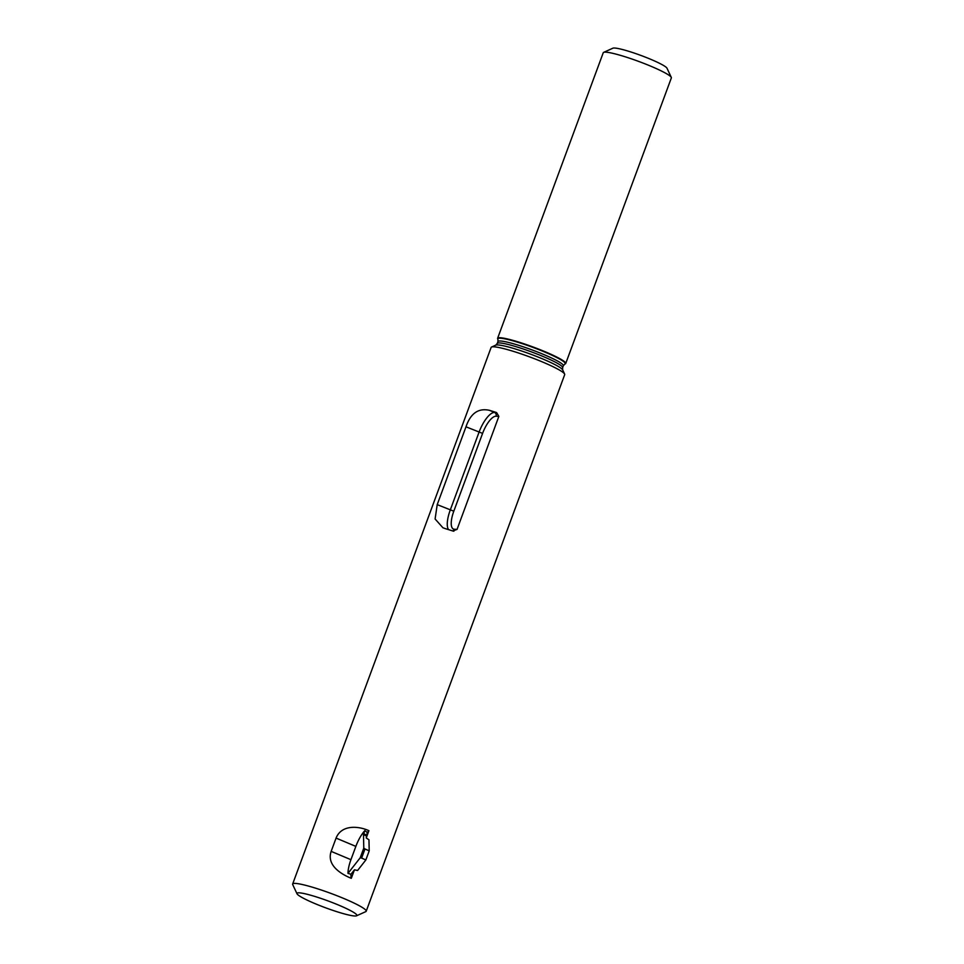 <?xml version="1.0" encoding="UTF-8"?>
<svg xmlns="http://www.w3.org/2000/svg" width="964" height="964" viewBox="0 0 964 964"><rect width="100%" height="100%" fill="white"/><g stroke="black" fill="none" stroke-linecap="round" stroke-linejoin="round"><path stroke-width="1.45" d="M368.959 839.764L369.212 850.875L365.838 859.972L357.584 870.504L354.463 869.805L350.956 874.264L347.968 873.384L360.187 857.803L361.621 858.056L364.995 848.959L363.789 848.103L363.476 834.631L364.79 830.643L367.284 832.45L366.236 837.969L368.959 839.764M369.212 850.875L364.995 848.959M365.838 859.972L361.621 858.056M360.187 857.803L363.789 848.103M347.968 873.384A21.786 7.628 112.8 0 1 350.932 859.683L355.861 846.392A21.786 7.628 112.8 0 1 364.79 830.643M350.956 874.264A21.786 7.628 -67.2 0 0 351.306 878.325C340.678 874.011 326.471 865.07 331.158 851.381L336.075 838.09C341.485 824.497 358.463 825.919 368.923 830.691L366.236 837.969M368.923 830.691A21.786 7.628 -67.2 0 0 367.284 832.45M354.463 869.805L351.306 878.325M457.057 529.393L454.237 529.224A18.882 6.615 112.8 0 1 453.803 511.209L482.59 433.39A18.882 6.615 112.8 0 1 496.038 416.219L498.858 416.388L457.057 529.393L452.803 530.995L453.875 531.212M498.858 416.388L496.605 412.58L494.532 412.459A21.786 7.628 -67.2 0 0 479.012 432.282L450.236 510.089A21.786 7.628 -67.2 0 0 448.549 529.634M452.803 530.995A39.211 4.471 -159.7 0 0 445.633 528.742L442.934 527.778L435.101 518.981L437.21 504.63L465.986 426.811C470.565 413.351 478.385 407.856 489.447 410.327A39.211 4.471 20.3 0 1 496.605 412.58M315.168 903.69A31.957 3.651 -159.7 0 0 356.547 915.8A31.957 3.651 -159.7 0 0 328.182 900.979A31.957 3.651 -159.7 0 0 297.008 893.773A31.957 3.651 -159.7 0 0 315.168 903.69M565.723 363.488L671.354 77.927A36.307 4.145 -159.7 0 0 671.293 77.397L667.004 68.227A29.053 3.314 -159.7 0 0 640.952 55.454A29.053 3.314 -159.7 0 0 612.875 48.2L603.633 52.369A36.307 4.145 -159.7 0 0 603.247 52.743L497.617 338.292A36.307 4.145 -159.7 0 0 497.677 338.822L497.906 339.316A35.921 4.097 -159.7 0 1 532.959 347.402A35.921 4.097 -159.7 0 1 564.844 364.067L565.338 363.85A36.307 4.145 -159.7 0 0 565.723 363.488A36.307 4.145 -159.7 0 0 533.104 347.004A36.307 4.145 -159.7 0 0 497.617 338.292M671.293 77.397A36.307 4.145 -159.7 0 0 638.734 61.443A36.307 4.145 -159.7 0 0 603.633 52.369M356.547 915.8L365.778 911.631A39.211 4.471 -159.7 0 0 366.2 911.233L564.699 374.647A39.211 4.471 -159.7 0 0 564.627 374.068A39.211 4.471 -159.7 0 0 529.465 356.837A39.211 4.471 -159.7 0 0 491.556 347.04A39.211 4.471 -159.7 0 0 491.134 347.426L292.646 884.024A39.211 4.471 -159.7 0 0 292.707 884.591L297.008 893.773M366.2 911.233A39.211 4.471 -159.7 0 0 330.977 893.435A39.211 4.471 -159.7 0 0 292.646 884.024M366.187 835.86L363.476 834.631M366.38 834.908L363.669 833.679M350.932 859.683L331.158 851.381M355.861 846.392L336.075 838.09M454.237 529.224A2.904 2.699 -86.6 0 1 452.574 530.923M453.803 511.209L437.21 504.63M482.59 433.39L465.986 426.811M496.038 416.219A2.904 2.699 93.4 0 0 494.532 412.459L489.447 410.327M564.844 364.067L563.35 365.73A34.861 3.977 -159.7 0 0 532.032 349.908A34.861 3.977 -159.7 0 0 497.954 341.545L497.906 339.316M563.35 365.73L562.627 367.67A34.861 3.977 -159.7 0 0 531.321 351.848A34.861 3.977 -159.7 0 0 497.243 343.485L497.954 341.545M562.627 367.67L562.687 369.911A35.921 4.097 -159.7 0 0 530.477 354.125A35.921 4.097 -159.7 0 0 495.749 345.148L497.243 343.485M495.749 345.148L491.556 347.04M562.687 369.911L564.627 374.068"/></g></svg>
